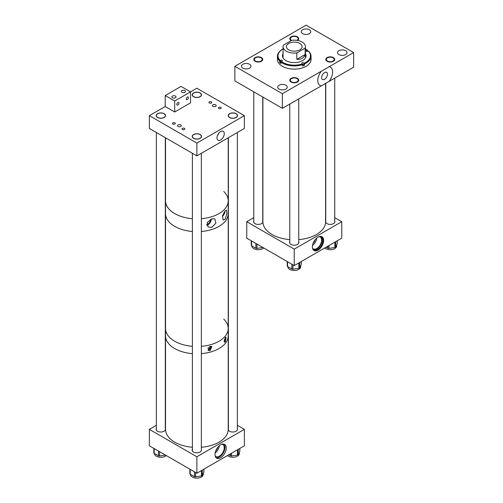<?xml version="1.0" encoding="UTF-8"?>
<svg xmlns="http://www.w3.org/2000/svg" width="503" height="503" viewBox="0 0 503 503"><rect width="100%" height="100%" fill="white"/><g stroke="black" fill="none" stroke-linecap="round" stroke-linejoin="round"><path stroke-width="0.75" d="M318.003 250.136A7.947 4.59 -60 0 1 314.029 250.525A7.947 4.59 -60 0 1 312.816 244.162A7.947 4.59 -60 0 1 318.003 237.158A7.947 4.59 -60 0 1 321.977 236.768A7.947 4.59 -60 0 1 323.196 243.131A7.947 4.59 -60 0 1 318.003 250.136M313.847 250.412A7.947 4.59 120 0 0 317.626 249.916A7.947 4.59 120 0 0 322.763 243.087A7.947 4.59 120 0 0 321.782 236.661M262.742 221.012A4.659 2.691 180 0 1 262.899 221.704A4.659 2.691 180 0 1 260.02 224.187A4.659 2.691 180 0 1 254.946 223.609A4.659 2.691 180 0 1 253.581 221.704A4.659 2.691 180 0 1 253.782 220.924M298.738 241.773A4.659 2.691 180 0 1 298.908 242.496A4.659 2.691 180 0 1 296.034 244.98A4.659 2.691 180 0 1 290.96 244.401A4.659 2.691 180 0 1 289.596 242.496A4.659 2.691 180 0 1 289.778 241.748M334.721 220.924A4.659 2.691 180 0 1 334.923 221.704A4.659 2.691 180 0 1 332.049 224.187A4.659 2.691 180 0 1 326.975 223.609A4.659 2.691 180 0 1 325.611 221.704A4.659 2.691 180 0 1 325.762 221.012M312.482 248.048A6.872 3.967 120 0 0 313.338 248.884A6.872 3.967 120 0 0 316.777 248.545A6.872 3.967 120 0 0 321.266 242.49A6.872 3.967 120 0 0 320.21 236.988A6.872 3.967 120 0 0 319.053 236.668M319.688 236.485A7.62 4.401 -60 0 1 321.436 236.825A7.62 4.401 -60 0 1 322.605 242.936A7.62 4.401 -60 0 1 317.626 249.651A7.62 4.401 -60 0 1 313.815 250.029A7.62 4.401 -60 0 1 312.646 248.689M313.413 249.746A7.62 4.401 120 0 0 316.777 249.161A7.62 4.401 120 0 0 321.631 242.83A7.62 4.401 120 0 0 320.989 236.624M312.526 245.351A6.872 3.967 120 0 0 316.745 238.051M313.136 243.213A4.936 2.848 120 0 0 315.192 239.648M294.255 265.584L294.255 249.13L341.757 221.704L341.757 238.164L294.255 265.584L246.747 238.164L246.747 221.704L253.782 217.642M341.757 221.704L334.721 217.642M294.255 249.13L246.747 221.704M321.323 85.856A10.5 6.061 -60 0 1 321.323 71.231L329.075 66.754A10.5 6.061 -60 0 1 329.075 81.379L282.378 108.34L282.378 93.715L234.876 66.289L306.126 25.15L353.634 52.576L329.075 66.754M324.567 79.311A4.131 2.383 120 0 0 327.264 75.67A4.131 2.383 120 0 0 326.629 72.363A4.131 2.383 120 0 0 324.567 72.564A4.131 2.383 120 0 0 321.87 76.205A4.131 2.383 120 0 0 322.498 79.512A4.131 2.383 120 0 0 324.567 79.311M345.655 50.709A4.753 2.748 0 0 0 340.474 50.111A4.753 2.748 0 0 0 337.538 52.652A4.753 2.748 0 0 0 338.928 54.588A4.753 2.748 0 0 0 344.115 55.185A4.753 2.748 0 0 0 347.051 52.652A4.753 2.748 0 0 0 345.655 50.709M309.364 29.752A4.753 2.748 0 0 0 304.183 29.161A4.753 2.748 0 0 0 301.247 31.695A4.753 2.748 0 0 0 302.636 33.638A4.753 2.748 0 0 0 307.823 34.235A4.753 2.748 0 0 0 310.76 31.695A4.753 2.748 0 0 0 309.364 29.752M249.576 64.271A4.753 2.748 0 0 0 244.389 63.68A4.753 2.748 0 0 0 241.453 66.214A4.753 2.748 0 0 0 242.848 68.157A4.753 2.748 0 0 0 248.029 68.754A4.753 2.748 0 0 0 250.966 66.214A4.753 2.748 0 0 0 249.576 64.271M285.867 85.227A4.753 2.748 0 0 0 280.68 84.63A4.753 2.748 0 0 0 277.75 87.17A4.753 2.748 0 0 0 279.14 89.113A4.753 2.748 0 0 0 284.321 89.704A4.753 2.748 0 0 0 287.257 87.17A4.753 2.748 0 0 0 285.867 85.227M261.038 57.832A3.923 2.264 0 0 0 256.763 57.342A3.923 2.264 0 0 0 254.336 59.436A3.923 2.264 0 0 0 255.486 61.039A3.923 2.264 0 0 0 259.762 61.529A3.923 2.264 0 0 0 262.182 59.436A3.923 2.264 0 0 0 261.038 57.832M296.852 40.347A3.923 2.264 0 0 0 298.172 38.656A3.923 2.264 0 0 0 297.022 37.052A3.923 2.264 0 0 0 292.746 36.562A3.923 2.264 0 0 0 290.325 38.656A3.923 2.264 0 0 0 291.47 40.253A3.923 2.264 0 0 0 291.665 40.359M333.017 57.826A3.923 2.264 0 0 0 328.742 57.336A3.923 2.264 0 0 0 326.321 59.429A3.923 2.264 0 0 0 327.472 61.033A3.923 2.264 0 0 0 331.747 61.523A3.923 2.264 0 0 0 334.168 59.429A3.923 2.264 0 0 0 333.017 57.826M297.034 78.606A3.923 2.264 0 0 0 292.759 78.116A3.923 2.264 0 0 0 290.338 80.21A3.923 2.264 0 0 0 291.482 81.813A3.923 2.264 0 0 0 295.758 82.303A3.923 2.264 0 0 0 298.185 80.21A3.923 2.264 0 0 0 297.034 78.606M353.634 52.576L353.634 67.201L329.075 81.379M282.378 108.34L234.876 80.914L234.876 66.289M321.323 71.231L282.378 93.715M263.71 247.954A6.401 3.697 180 0 1 262.786 248.627A6.401 3.697 180 0 1 255.813 249.425A6.401 3.697 180 0 1 251.865 246.011L251.865 245.91M262.906 247.489A1.119 0.648 180 0 1 262.862 247.495L256.976 248.407A1.119 0.648 180 0 1 255.895 248.237L251.582 245.747A1.119 0.648 180 0 1 251.255 245.294A1.119 0.648 180 0 1 251.293 245.124M336.645 244.86L336.645 246.005A6.401 3.697 180 0 1 334.772 248.62A6.401 3.697 180 0 1 324.8 247.948M337.211 243.295A1.119 0.648 180 0 1 337.255 243.465A1.119 0.648 180 0 1 337.211 243.628L335.639 247.03A1.119 0.648 180 0 1 335.344 247.319A1.119 0.648 180 0 1 334.847 247.489L328.956 248.4A1.119 0.648 180 0 1 327.874 248.231L326.095 247.206M300.656 265.641L300.656 266.785A6.401 3.697 180 0 1 298.782 269.401A6.401 3.697 180 0 1 291.809 270.199A6.401 3.697 180 0 1 287.861 266.785L287.861 266.684M301.228 264.081A1.119 0.648 180 0 1 301.266 264.245A1.119 0.648 180 0 1 301.228 264.415L299.65 267.816A1.119 0.648 180 0 1 299.36 268.105A1.119 0.648 180 0 1 298.857 268.269L292.972 269.18A1.119 0.648 180 0 1 291.891 269.017L287.578 266.527A1.119 0.648 180 0 1 287.251 266.068A1.119 0.648 180 0 1 287.288 265.898M281.02 61.97A1.119 0.648 0 0 0 280.573 62.07L279.674 62.416A16.794 9.695 0 0 0 280.265 62.969A16.794 9.695 0 0 0 280.913 63.497L280.913 62.12A16.794 9.695 0 0 0 302.592 64.648L302.592 66.019A16.794 9.695 0 0 0 304.46 65.302L304.46 63.931A16.794 9.695 0 0 0 311.049 56.229A16.794 9.695 0 0 0 308.829 51.413L307.93 51.306A1.119 0.648 180 0 1 306.377 51.124A1.119 0.648 180 0 1 306.189 50.765A1.119 0.648 180 0 1 306.692 50.231L307.126 50.061A16.241 9.375 0 0 0 305.736 49.143A16.241 9.375 0 0 0 305.447 48.986M283.057 53.632A11.795 6.809 0 0 0 282.453 55.776A11.795 6.809 0 0 0 284.428 59.543A11.795 6.809 0 0 0 297.663 62.297A11.795 6.809 0 0 0 306.05 55.776A11.795 6.809 0 0 0 305.447 53.632M283.057 54.085A11.795 6.809 0 0 0 282.46 56.003M283.057 48.986A16.241 9.375 0 0 0 282.768 49.143L282.378 49.369A16.794 9.695 0 0 0 277.455 56.229L277.455 59.429A16.794 9.695 0 0 0 280.265 64.799A16.794 9.695 0 0 0 299.109 68.716A16.794 9.695 0 0 0 311.049 59.429L311.049 56.229M277.455 56.229A16.794 9.695 0 0 0 279.674 61.045L280.573 60.247A1.119 0.648 180 0 1 281.724 60.215A1.119 0.648 180 0 1 282.315 60.781A1.119 0.648 180 0 1 281.818 61.322L281.378 61.492A16.241 9.375 0 0 0 302.284 63.925L301.995 63.674A1.119 0.648 180 0 1 301.806 63.315A1.119 0.648 180 0 1 302.605 62.693A1.119 0.648 180 0 1 303.856 62.957L304.152 63.208A16.241 9.375 0 0 0 308.364 51.136M282.768 49.143A16.241 9.375 0 0 0 280.14 60.41M280.913 62.12L281.378 61.492M302.592 64.648L302.284 63.925M304.46 63.931L304.152 63.208M279.674 62.416L279.674 61.045M307.591 51.394L307.591 50.338A16.794 9.695 0 0 0 306.126 49.369L305.736 49.143M307.591 50.338L307.126 50.061M306.044 56.003A11.795 6.809 0 0 0 305.447 54.085M304.46 65.302L303.856 64.786A1.119 0.648 0 0 0 302.542 64.535M299.794 43.434A7.841 4.527 0 0 0 291.256 42.453A7.841 4.527 0 0 0 286.414 46.634A7.841 4.527 0 0 0 288.709 49.835A7.841 4.527 0 0 0 297.254 50.816A7.841 4.527 0 0 0 302.089 46.634A7.841 4.527 0 0 0 299.794 43.434M305.158 48.106A11.198 6.464 0 0 0 305.447 46.634A11.198 6.464 0 0 0 302.171 42.063A11.198 6.464 0 0 0 291.702 40.341L283.352 45.163A11.198 6.464 0 0 0 283.057 46.634A11.198 6.464 0 0 0 286.333 51.205A11.198 6.464 0 0 0 296.801 52.928L305.158 48.106L305.158 54.506C303.938 58.065 301.159 59.675 296.801 59.329L296.801 52.928M296.801 59.329L305.158 54.506M211.694 227.381L215.913 223.137L214.787 218.855L211.694 218.887L207.192 222.496L208.022 226.897L211.694 227.381M206.827 225.287A4.823 2.785 120 0 0 207.884 224.866A4.823 2.785 120 0 0 211.298 219.031M225.067 219.321L226.903 213.976L226.482 210.065L225.067 210.876L222.559 215.781L223.068 220L225.067 219.321M222.427 216.353A4.823 2.785 120 0 0 224.954 211.009M223.741 191.461A31.349 18.102 180 0 1 228.224 200.785A31.349 18.102 180 0 1 201.351 218.698A31.349 18.102 0 0 0 228.224 200.785L228.224 213.58A31.349 18.102 180 0 1 201.351 231.499A31.349 18.102 0 0 0 228.224 213.58L228.224 328.428A31.349 18.102 0 0 0 223.741 319.103M192.391 218.698A31.349 18.102 180 0 1 174.686 213.574A31.349 18.102 180 0 1 165.518 200.785A31.349 18.102 0 0 0 172.353 212.059A31.349 18.102 0 0 0 192.391 218.698M192.391 231.499A31.349 18.102 180 0 1 174.686 226.369A31.349 18.102 180 0 1 165.518 213.58A31.349 18.102 0 0 0 174.704 226.381A31.349 18.102 0 0 0 192.391 231.499M222.747 215.139A3.798 2.194 120 0 0 224.187 212.071M206.689 224.395A3.798 2.194 120 0 0 207.884 224.03A3.798 2.194 120 0 0 210.575 219.352M224.162 340.085A1.276 0.736 120 0 0 224.935 338.135M225.287 337.62L226.061 337.192L225.287 341.845L224.42 342.222L225.287 337.62M224.036 341.229A2.59 1.496 120 0 0 224.124 341.179A2.59 1.496 120 0 0 225.772 337.199M208.349 347.403A1.276 0.736 120 0 0 208.324 348.925A1.276 0.736 120 0 0 208.959 348.862A1.276 0.736 120 0 0 209.795 347.736A1.276 0.736 120 0 0 209.6 346.712A1.276 0.736 120 0 0 209.399 346.655M210.122 346.378L211.838 346.492L210.122 350.604L208.311 350.434L210.122 346.378M207.965 350.163A2.59 1.496 120 0 0 208.959 349.931A2.59 1.496 120 0 0 210.732 346.271M174.704 341.229A31.349 18.102 0 0 0 192.391 346.341A31.349 18.102 0 0 1 174.704 341.229A31.349 18.102 0 0 1 165.518 328.428A31.349 18.102 0 0 0 174.704 341.229M228.224 328.428A31.349 18.102 0 0 1 201.351 346.341A31.349 18.102 0 0 0 228.224 328.428L228.224 429.342A31.349 18.102 0 0 1 225.665 436.503A31.349 18.102 0 0 1 201.351 447.255M174.704 348.541A31.349 18.102 0 0 0 192.391 353.653A31.349 18.102 0 0 1 165.518 335.74A31.349 18.102 0 0 0 174.704 348.541M201.351 353.653A31.349 18.102 0 0 0 228.224 335.74A31.349 18.102 0 0 1 225.665 342.908A31.349 18.102 0 0 1 201.351 353.653M220.622 444.797A7.947 4.59 -60 0 1 224.596 444.4A7.947 4.59 -60 0 1 225.816 450.77A7.947 4.59 -60 0 1 220.622 457.768A7.947 4.59 -60 0 1 216.648 458.164A7.947 4.59 -60 0 1 215.435 451.795A7.947 4.59 -60 0 1 220.622 444.797M216.083 457.724A7.947 4.59 120 0 0 219.396 457.057A7.947 4.59 120 0 0 224.401 450.619A7.947 4.59 120 0 0 223.936 444.13M192.391 449.217A4.659 2.691 0 0 0 192.121 450.122A4.659 2.691 0 0 0 193.485 452.027A4.659 2.691 0 0 0 198.559 452.606A4.659 2.691 0 0 0 201.439 450.122A4.659 2.691 0 0 0 201.351 449.607M156.364 428.455A4.659 2.691 0 0 0 156.106 429.329A4.659 2.691 0 0 0 157.47 431.234A4.659 2.691 0 0 0 162.551 431.813A4.659 2.691 0 0 0 165.424 429.329A4.659 2.691 0 0 0 165.317 428.763M228.387 428.455A4.659 2.691 0 0 0 228.224 428.814M228.211 429.814A4.659 2.691 0 0 0 229.5 431.234A4.659 2.691 0 0 0 234.574 431.813A4.659 2.691 0 0 0 237.454 429.329A4.659 2.691 0 0 0 237.347 428.763M215.756 450.845A4.936 2.848 120 0 0 217.812 447.286M215.102 455.68A6.872 3.967 120 0 0 215.957 456.523A6.872 3.967 120 0 0 219.396 456.183A6.872 3.967 120 0 0 223.885 450.128A6.872 3.967 120 0 0 222.829 444.621A6.872 3.967 120 0 0 221.672 444.3M215.146 452.989A6.872 3.967 120 0 0 219.365 445.689M237.347 425.286L244.376 429.342L244.376 445.796L196.874 473.222L196.874 456.768L149.366 429.342L156.364 425.305M196.874 473.222L149.366 445.796L149.366 429.342M244.376 429.342L196.874 456.768M211.317 101.858A1.402 0.811 0 0 0 209.789 101.681A1.402 0.811 0 0 0 208.927 102.43A1.402 0.811 0 0 0 209.336 103.002A1.402 0.811 0 0 0 210.858 103.172A1.402 0.811 0 0 0 211.725 102.43A1.402 0.811 0 0 0 211.317 101.858M220.817 107.34A1.402 0.811 0 0 0 219.289 107.164A1.402 0.811 0 0 0 218.428 107.912A1.402 0.811 0 0 0 218.836 108.485A1.402 0.811 0 0 0 220.358 108.661A1.402 0.811 0 0 0 221.226 107.912A1.402 0.811 0 0 0 220.817 107.34M184.394 128.366A1.402 0.811 0 0 0 182.872 128.19A1.402 0.811 0 0 0 182.004 128.938A1.402 0.811 0 0 0 182.413 129.51A1.402 0.811 0 0 0 183.941 129.686A1.402 0.811 0 0 0 184.802 128.938A1.402 0.811 0 0 0 184.394 128.366M174.893 122.883A1.402 0.811 0 0 0 173.372 122.707A1.402 0.811 0 0 0 172.504 123.455A1.402 0.811 0 0 0 172.913 124.027A1.402 0.811 0 0 0 174.44 124.203A1.402 0.811 0 0 0 175.302 123.455A1.402 0.811 0 0 0 174.893 122.883M220.622 131.56A5.156 2.974 120 0 0 217.29 135.986A5.156 2.974 120 0 0 217.925 140.148A5.156 2.974 120 0 0 220.622 139.972A5.156 2.974 120 0 0 224.024 135.32A5.156 2.974 120 0 0 223.068 131.233A5.156 2.974 120 0 0 220.622 131.56M212.958 106.366A1.88 1.088 180 0 1 212.411 105.599A1.88 1.088 180 0 1 213.568 104.593A1.88 1.088 180 0 1 215.617 104.831A1.88 1.088 180 0 1 216.171 105.599A1.88 1.088 180 0 1 215.007 106.605A1.88 1.088 180 0 1 212.958 106.366M178.125 126.479A1.88 1.088 180 0 1 177.572 125.712A1.88 1.088 180 0 1 178.735 124.706A1.88 1.088 180 0 1 180.784 124.945A1.88 1.088 180 0 1 181.338 125.712A1.88 1.088 180 0 1 180.175 126.712A1.88 1.088 180 0 1 178.125 126.479M229.575 117.501A4.659 2.691 180 0 1 228.211 115.602A4.659 2.691 180 0 1 231.084 113.118A4.659 2.691 180 0 1 236.159 113.697A4.659 2.691 180 0 1 237.523 115.602A4.659 2.691 180 0 1 234.65 118.086A4.659 2.691 180 0 1 229.575 117.501M193.561 96.708A4.659 2.691 180 0 1 192.196 94.809A4.659 2.691 180 0 1 195.07 92.326A4.659 2.691 180 0 1 200.15 92.91A4.659 2.691 180 0 1 201.514 94.809A4.659 2.691 180 0 1 198.635 97.293A4.659 2.691 180 0 1 193.561 96.708M193.58 138.35A4.659 2.691 180 0 1 192.215 136.445A4.659 2.691 180 0 1 195.089 133.961A4.659 2.691 180 0 1 200.163 134.546A4.659 2.691 180 0 1 201.527 136.445A4.659 2.691 180 0 1 198.654 138.929A4.659 2.691 180 0 1 193.58 138.35M157.546 117.501A4.659 2.691 180 0 1 156.181 115.602A4.659 2.691 180 0 1 159.061 113.118A4.659 2.691 180 0 1 164.135 113.697A4.659 2.691 180 0 1 165.5 115.602A4.659 2.691 180 0 1 162.626 118.086A4.659 2.691 180 0 1 157.546 117.501M244.376 115.652L196.874 143.078L196.874 155.88L244.376 128.454L244.376 115.652L196.874 88.226L190.536 91.886L181.036 86.403L165.204 95.545L174.704 101.028L190.536 91.886L190.536 102.857L174.704 111.999L174.704 101.028M196.874 143.078L149.366 115.652L149.366 128.454L196.874 155.88M174.704 111.999L165.204 106.51L149.366 115.652M217.485 135.433A4.684 2.704 120 0 0 218.767 133.22M239.271 452.449L239.271 453.593A6.401 3.697 180 0 1 237.391 456.202A6.401 3.697 180 0 1 227.457 455.561M239.837 450.883A1.119 0.648 180 0 1 239.874 451.046A1.119 0.648 180 0 1 239.837 451.216L238.259 454.618A1.119 0.648 180 0 1 237.969 454.907A1.119 0.648 180 0 1 237.466 455.07L231.581 455.982A1.119 0.648 180 0 1 230.5 455.819L228.758 454.813M203.269 473.292L203.269 474.436A6.401 3.697 180 0 1 201.395 477.051A6.401 3.697 180 0 1 194.422 477.85A6.401 3.697 180 0 1 190.474 474.436L190.474 474.335M203.841 471.726A1.119 0.648 180 0 1 203.878 471.896A1.119 0.648 180 0 1 203.841 472.059L202.263 475.461A1.119 0.648 180 0 1 201.973 475.75A1.119 0.648 180 0 1 201.47 475.92L195.585 476.831A1.119 0.648 180 0 1 194.504 476.662L190.191 474.172A1.119 0.648 180 0 1 189.864 473.719A1.119 0.648 180 0 1 189.901 473.549M166.267 455.555A6.401 3.697 180 0 1 165.368 456.202A6.401 3.697 180 0 1 158.395 457.007A6.401 3.697 180 0 1 154.44 453.593L154.44 453.492M165.437 455.077L159.552 455.982A1.119 0.648 180 0 1 158.47 455.819L154.157 453.329A1.119 0.648 180 0 1 153.83 452.87A1.119 0.648 180 0 1 153.868 452.706M175.384 96.06A2.081 1.201 0 0 0 173.114 95.803A2.081 1.201 0 0 0 171.831 96.916A2.081 1.201 0 0 0 172.441 97.764A2.081 1.201 0 0 0 174.711 98.022A2.081 1.201 0 0 0 175.993 96.916A2.081 1.201 0 0 0 175.384 96.06M184.884 90.578A2.081 1.201 0 0 0 182.614 90.32A2.081 1.201 0 0 0 181.332 91.427A2.081 1.201 0 0 0 181.941 92.275A2.081 1.201 0 0 0 184.211 92.539A2.081 1.201 0 0 0 185.494 91.427A2.081 1.201 0 0 0 184.884 90.578M177.873 102.524A1.522 0.88 -60 0 1 178.634 102.449A1.522 0.88 -60 0 1 178.867 103.668A1.522 0.88 -60 0 1 177.873 105.014A1.522 0.88 -60 0 1 177.106 105.089A1.522 0.88 -60 0 1 176.874 103.87A1.522 0.88 -60 0 1 177.873 102.524M187.374 97.041A1.522 0.88 -60 0 1 188.135 96.966A1.522 0.88 -60 0 1 188.367 98.186A1.522 0.88 -60 0 1 187.374 99.525A1.522 0.88 -60 0 1 186.607 99.6A1.522 0.88 -60 0 1 186.374 98.381A1.522 0.88 -60 0 1 187.374 97.041M165.204 106.51L165.204 95.545M262.899 97.098L262.899 221.704A31.349 18.102 0 0 0 272.085 234.505A31.349 18.102 0 0 0 289.778 239.623M298.738 239.617A31.349 18.102 0 0 0 325.604 221.704L325.604 83.209M165.518 137.778L165.518 429.342A31.349 18.102 0 0 0 192.391 447.255M297.48 40.441A4.477 2.584 0 0 0 298.725 38.656A4.477 2.584 0 0 0 297.411 36.826A4.477 2.584 0 0 0 292.532 36.266A4.477 2.584 0 0 0 289.766 38.656A4.477 2.584 0 0 0 291.08 40.479A4.477 2.584 0 0 0 291.275 40.586M255.096 61.265A4.477 2.584 0 0 0 259.976 61.825A4.477 2.584 0 0 0 262.742 59.436A4.477 2.584 0 0 0 261.428 57.606A4.477 2.584 0 0 0 256.549 57.046A4.477 2.584 0 0 0 253.782 59.436A4.477 2.584 0 0 0 255.096 61.265M327.076 61.259A4.477 2.584 0 0 0 331.955 61.819A4.477 2.584 0 0 0 334.721 59.429A4.477 2.584 0 0 0 333.407 57.6A4.477 2.584 0 0 0 328.528 57.04A4.477 2.584 0 0 0 325.762 59.429A4.477 2.584 0 0 0 327.076 61.259M291.092 82.039A4.477 2.584 0 0 0 295.971 82.599A4.477 2.584 0 0 0 298.738 80.21A4.477 2.584 0 0 0 297.424 78.38A4.477 2.584 0 0 0 292.545 77.82A4.477 2.584 0 0 0 289.778 80.21A4.477 2.584 0 0 0 291.092 82.039M193.705 138.275A4.477 2.584 0 0 0 198.584 138.834A4.477 2.584 0 0 0 201.351 136.445A4.477 2.584 0 0 0 200.037 134.615A4.477 2.584 0 0 0 195.158 134.056A4.477 2.584 0 0 0 192.391 136.445A4.477 2.584 0 0 0 193.705 138.275M229.701 117.432A4.477 2.584 0 0 0 234.58 117.991A4.477 2.584 0 0 0 237.347 115.602A4.477 2.584 0 0 0 236.033 113.772A4.477 2.584 0 0 0 231.154 113.213A4.477 2.584 0 0 0 228.387 115.602A4.477 2.584 0 0 0 229.701 117.432M193.686 96.639A4.477 2.584 0 0 0 198.566 97.198A4.477 2.584 0 0 0 201.332 94.809A4.477 2.584 0 0 0 200.024 92.98A4.477 2.584 0 0 0 195.139 92.42A4.477 2.584 0 0 0 192.379 94.809A4.477 2.584 0 0 0 193.686 96.639M157.672 117.432A4.477 2.584 0 0 0 162.557 117.991A4.477 2.584 0 0 0 165.317 115.602A4.477 2.584 0 0 0 164.009 113.772A4.477 2.584 0 0 0 159.124 113.213A4.477 2.584 0 0 0 156.364 115.602A4.477 2.584 0 0 0 157.672 117.432M255.895 243.439L255.895 248.237M251.582 240.95L251.582 245.747M256.976 244.062L256.976 248.407M335.639 241.691L335.639 247.03M327.874 246.174L327.874 248.231M328.956 245.552L328.956 248.4M334.847 242.15L334.847 247.489M337.211 240.786L337.211 243.628M299.65 262.472L299.65 267.816M291.891 264.22L291.891 269.017M287.578 261.736L287.578 266.527M292.972 264.848L292.972 269.18M298.857 262.924L298.857 268.269M301.228 261.56L301.228 264.415M306.692 51.306L306.692 50.231M303.856 64.786L303.856 62.957M280.573 62.07L280.573 60.247M238.259 449.324L238.259 454.618M230.5 453.807L230.5 455.819M231.581 453.184L231.581 455.982M237.466 449.783L237.466 455.07M239.837 448.418L239.837 451.216M202.263 470.11L202.263 475.461M194.504 471.852L194.504 476.662M190.191 469.362L190.191 474.172M195.585 472.48L195.585 476.831M201.47 470.563L201.47 475.92M203.841 469.198L203.841 472.059M158.47 451.053L158.47 455.819M154.157 448.563L154.157 453.329M159.552 451.675L159.552 455.982M251.255 240.761L251.255 245.294M337.255 240.761L337.255 243.465M301.266 261.535L301.266 264.245M287.251 261.541L287.251 266.068M305.447 57.92L305.447 46.634M283.057 57.92L283.057 46.634M239.874 448.393L239.874 451.046M203.878 469.173L203.878 471.896M189.864 469.173L189.864 473.719M153.83 448.374L153.83 452.87M228.224 137.778L228.224 200.785M262.742 97.004L262.742 222.395M253.782 91.835L253.782 222.489M334.721 78.122L334.721 222.489M325.762 83.121L325.762 222.395M298.738 98.896L298.738 243.226M289.778 104.064L289.778 243.251M201.351 136.445L201.351 137.187M201.351 153.296L201.351 450.638M192.391 136.445L192.391 137.187M192.391 153.296L192.391 451.028M237.347 115.602L237.347 116.338M237.347 132.509L237.347 429.895M228.387 115.602L228.387 116.338M228.387 137.684L228.387 430.21M201.332 94.809L201.332 95.545M192.379 94.809L192.379 95.545M165.317 115.602L165.317 116.338M165.317 137.665L165.317 429.895M156.364 115.602L156.364 116.338M156.364 132.49L156.364 430.21"/></g></svg>
